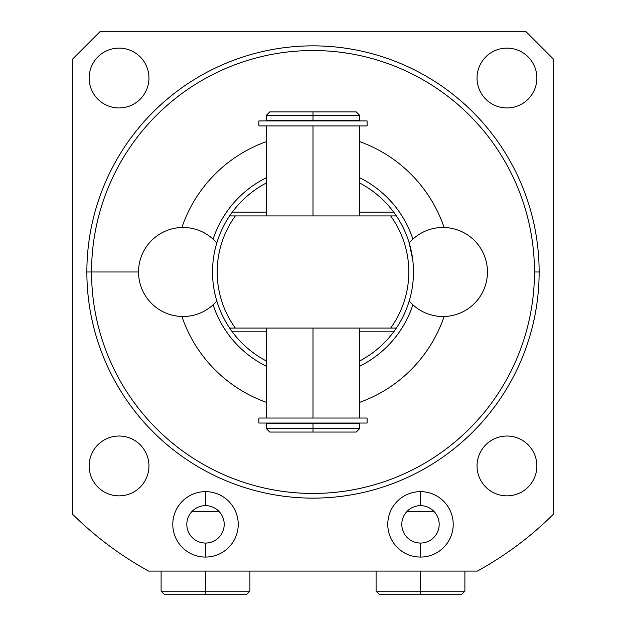 <?xml version="1.0" encoding="UTF-8"?>
<svg xmlns="http://www.w3.org/2000/svg" width="626" height="626" viewBox="0 0 626 626"><rect width="100%" height="100%" fill="white"/><g stroke="black" fill="none" stroke-linecap="round" stroke-linejoin="round"><path stroke-width="0.94" d="M477.348 571.1A341.287 341.287 0 0 0 553.689 513.954A341.287 341.287 0 0 1 477.348 571.1L148.652 571.1A341.287 341.287 0 0 1 72.311 513.954A341.287 341.287 0 0 0 148.652 571.1L477.348 571.1M181.892 227.488A138.456 138.456 0 0 1 266.261 141.664A138.456 138.456 0 0 0 181.892 227.488M359.739 141.664A138.456 138.456 0 0 1 444.108 227.488A138.456 138.456 0 0 0 359.739 141.664M444.108 316.49A138.456 138.456 0 0 1 359.739 402.315A138.456 138.456 0 0 0 444.108 316.49M266.261 402.315A138.456 138.456 0 0 1 181.892 316.49A138.456 138.456 0 0 0 266.261 402.315M91.545 271.989A221.455 221.455 0 0 0 313 493.445A221.455 221.455 0 0 0 534.455 271.989A221.455 221.455 0 0 0 313 50.534A221.455 221.455 0 0 0 91.545 271.989L86.865 271.989A226.135 226.135 0 0 0 313 498.124A226.135 226.135 0 0 0 539.135 271.989A226.135 226.135 0 0 0 313 45.855A226.135 226.135 0 0 0 86.865 271.989L91.545 271.989A221.455 221.455 0 0 1 313 50.534A221.455 221.455 0 0 1 534.455 271.989L539.135 271.989A226.135 226.135 0 0 0 313 45.855A226.135 226.135 0 0 0 86.865 271.989A226.135 226.135 0 0 0 313 498.124A226.135 226.135 0 0 0 539.135 271.989L534.455 271.989A221.455 221.455 0 0 1 313 493.445A221.455 221.455 0 0 1 91.545 271.989L138.534 271.989L91.545 271.989M525.644 31.3L553.689 59.345L553.689 513.954L553.689 59.345L525.644 31.3L100.356 31.3L525.644 31.3M72.311 513.954L72.311 59.345L100.356 31.3L72.311 59.345L72.311 513.954M536.865 78.039A29.907 29.907 0 0 0 506.95 48.124A29.907 29.907 0 0 0 477.043 78.039A29.907 29.907 0 0 0 506.95 107.946A29.907 29.907 0 0 0 536.865 78.039A29.907 29.907 0 0 0 506.95 48.124A29.907 29.907 0 0 0 477.043 78.039A29.907 29.907 0 0 0 506.95 107.946A29.907 29.907 0 0 0 536.865 78.039M148.957 78.039A29.907 29.907 0 0 0 119.05 48.124A29.907 29.907 0 0 0 89.135 78.039A29.907 29.907 0 0 0 119.05 107.946A29.907 29.907 0 0 0 148.957 78.039A29.907 29.907 0 0 0 119.05 48.124A29.907 29.907 0 0 0 89.135 78.039A29.907 29.907 0 0 0 119.05 107.946A29.907 29.907 0 0 0 148.957 78.039M148.957 465.94A29.907 29.907 0 0 0 119.05 436.032A29.907 29.907 0 0 0 89.135 465.94A29.907 29.907 0 0 0 119.05 495.855A29.907 29.907 0 0 0 148.957 465.94A29.907 29.907 0 0 0 119.05 436.032A29.907 29.907 0 0 0 89.135 465.94A29.907 29.907 0 0 0 119.05 495.855A29.907 29.907 0 0 0 148.957 465.94M536.865 465.94A29.907 29.907 0 0 0 506.95 436.032A29.907 29.907 0 0 0 477.043 465.94A29.907 29.907 0 0 0 506.95 495.855A29.907 29.907 0 0 0 536.865 465.94A29.907 29.907 0 0 0 506.95 436.032A29.907 29.907 0 0 0 477.043 465.94A29.907 29.907 0 0 0 506.95 495.855A29.907 29.907 0 0 0 536.865 465.94M453.208 524.361A32.716 32.716 0 0 0 420.492 491.645A32.716 32.716 0 0 0 387.776 524.361A32.716 32.716 0 0 0 420.492 557.077A32.716 32.716 0 0 0 453.208 524.361A32.716 32.716 0 0 0 420.492 491.645A32.716 32.716 0 0 0 387.776 524.361A32.716 32.716 0 0 0 420.492 557.077A32.716 32.716 0 0 0 453.208 524.361M238.224 524.361A32.716 32.716 0 0 0 205.508 491.645A32.716 32.716 0 0 0 172.792 524.361A32.716 32.716 0 0 0 205.508 557.077A32.716 32.716 0 0 0 238.224 524.361A32.716 32.716 0 0 0 205.508 491.645A32.716 32.716 0 0 0 172.792 524.361A32.716 32.716 0 0 0 205.508 557.077A32.716 32.716 0 0 0 238.224 524.361M412.894 239.148A105.152 105.152 0 0 0 359.739 177.792A105.152 105.152 0 0 1 412.894 239.148M266.261 177.792A105.152 105.152 0 0 0 213.106 239.148A105.152 105.152 0 0 1 266.261 177.792M396.227 215.68A100.481 100.481 0 0 0 393.731 212.167A100.481 100.481 0 0 1 396.227 215.68M216.839 242.841L216.799 242.966A44.516 44.516 0 0 0 138.534 271.989A44.516 44.516 0 0 0 216.799 301.012A44.516 44.516 0 0 1 138.534 271.989A44.516 44.516 0 0 1 216.799 242.966M229.773 215.688A100.481 100.481 0 0 1 232.269 212.167L229.625 215.907A100.481 100.481 0 0 0 212.519 271.989A100.481 100.481 0 0 1 229.625 215.907L235.321 215.907A95.809 95.809 0 0 0 235.321 328.071L229.625 328.071A100.481 100.481 0 0 1 212.519 271.989A100.481 100.481 0 0 0 229.625 328.071L232.269 331.811A100.481 100.481 0 0 0 266.261 360.944A100.481 100.481 0 0 1 229.726 328.22A100.481 100.481 0 0 0 232.269 331.811L266.261 331.811L232.269 331.811L229.625 328.071L390.679 328.071A95.809 95.809 0 0 0 390.679 215.907L396.375 215.907L393.731 212.167A100.481 100.481 0 0 0 359.739 183.035A100.481 100.481 0 0 1 393.731 212.167L359.739 212.167L393.731 212.167L396.375 215.907A100.481 100.481 0 0 1 413.481 271.989A100.481 100.481 0 0 0 396.375 215.907L235.321 215.907A95.809 95.809 0 0 0 235.321 328.071L390.679 328.071A95.809 95.809 0 0 0 390.679 215.907L229.625 215.907L232.269 212.167A100.481 100.481 0 0 1 266.261 183.035A100.481 100.481 0 0 0 232.269 212.167L266.261 212.167L232.269 212.167M409.161 242.841L412.737 259.798M413.481 271.989A100.481 100.481 0 0 1 396.375 328.071L390.679 328.071L396.375 328.071A100.481 100.481 0 0 0 413.481 271.989L413.418 268.311M213.106 304.831A105.152 105.152 0 0 0 266.261 366.187A105.152 105.152 0 0 1 213.106 304.831M359.739 366.187A105.152 105.152 0 0 0 412.894 304.831A105.152 105.152 0 0 1 359.739 366.187M359.739 360.944A100.481 100.481 0 0 0 393.731 331.811L396.375 328.071L393.731 331.811A100.481 100.481 0 0 1 359.739 360.944M396.211 328.314A100.481 100.481 0 0 1 393.731 331.811L359.739 331.811L393.731 331.811M313 423.505L313 423.043L313 423.505L359.739 423.505L359.739 428.552L313 428.552L313 423.505L313 428.552L359.739 428.552L356.233 432.057L313 432.057L313 428.552L266.261 428.552L313 428.552L313 432.057L269.767 432.057L313 432.057L269.767 432.057L266.261 428.552L266.261 423.505L313 423.505L269.493 423.505L269.493 423.043M313 111.921L269.767 111.921L356.233 111.921L359.739 115.427L313 115.427L313 111.921L313 115.427L359.739 115.427L359.739 120.474L313 120.474L313 115.427L266.261 115.427L313 115.427L313 120.474L266.261 120.474L266.261 115.427L269.767 111.921L313 111.921M269.493 120.935L269.493 120.474L313 120.474L313 120.935L313 120.474M313 418.035L313 328.071L313 418.035M313 215.907L313 125.943L313 215.907M359.739 328.071L359.739 418.035L266.261 418.035L266.261 328.071M358.565 423.043L267.435 423.043M258.898 418.035L367.102 418.035L367.102 423.043L258.898 423.043L258.898 418.035M359.739 215.907L359.739 125.943L266.261 125.943L266.261 215.907M358.565 120.935L267.435 120.935M367.102 125.943L258.898 125.943L258.898 120.935L367.102 120.935L367.102 125.943M409.31 243.35L409.717 244.743M409.881 245.322L410.914 249.414M410.985 249.735L411.556 252.403M411.618 252.74L412.057 255.118M412.276 256.488L412.511 258.037M413.019 262.388L413.215 264.681M216.698 300.676L216.338 299.424M216.181 298.884L215.939 297.999M215.86 297.686L214.679 292.71M214.608 292.381L214.155 290.041M213.912 288.672L213.716 287.459M213.427 285.487L213.317 284.627M212.856 280.252L212.738 278.609M212.574 275.299L212.519 271.989M436.385 594.7L420.492 594.7L420.492 591.194L464.891 591.194L420.492 591.194L420.492 571.1L420.492 591.194L376.093 591.194L420.492 591.194L420.492 594.7L379.599 594.7L376.093 591.194L376.093 571.1M464.891 571.1L464.891 591.194L461.385 594.7L420.492 594.7M249.907 571.1L249.907 591.194L205.508 591.194L205.508 571.1L205.508 591.194L249.907 591.194L246.401 594.7L205.508 594.7L205.508 591.194L161.109 591.194L205.508 591.194L205.508 594.7L164.615 594.7L161.109 591.194L161.109 571.1M189.615 594.7L205.508 594.7M487.466 271.989A44.516 44.516 0 0 0 409.201 242.966A44.516 44.516 0 0 1 487.466 271.989A44.516 44.516 0 0 1 409.201 301.02A44.516 44.516 0 0 0 487.466 271.989M420.492 491.645L420.492 505.667A18.694 18.694 0 0 0 401.798 524.361A18.694 18.694 0 0 0 420.492 543.055L420.492 557.077L420.492 543.055A18.694 18.694 0 0 1 401.798 524.361A18.694 18.694 0 0 1 420.492 505.667L420.492 491.645M420.492 543.055A18.694 18.694 0 0 0 439.186 524.361A18.694 18.694 0 0 0 420.492 505.667A18.694 18.694 0 0 1 439.186 524.361A18.694 18.694 0 0 1 420.492 543.055M205.508 505.667L205.508 491.645L205.508 505.667A18.694 18.694 0 0 1 224.202 524.361A18.694 18.694 0 0 1 205.508 543.055A18.694 18.694 0 0 0 224.202 524.361A18.694 18.694 0 0 0 205.508 505.667A18.694 18.694 0 0 0 186.814 524.361A18.694 18.694 0 0 0 205.508 543.055L205.508 557.077L205.508 543.055A18.694 18.694 0 0 1 186.814 524.361A18.694 18.694 0 0 1 205.508 505.667M406.916 511.512L434.068 511.512L406.916 511.512M191.932 511.512L219.084 511.512L191.932 511.512M356.507 423.043L356.507 423.505M356.507 120.474L356.507 120.935"/></g></svg>
